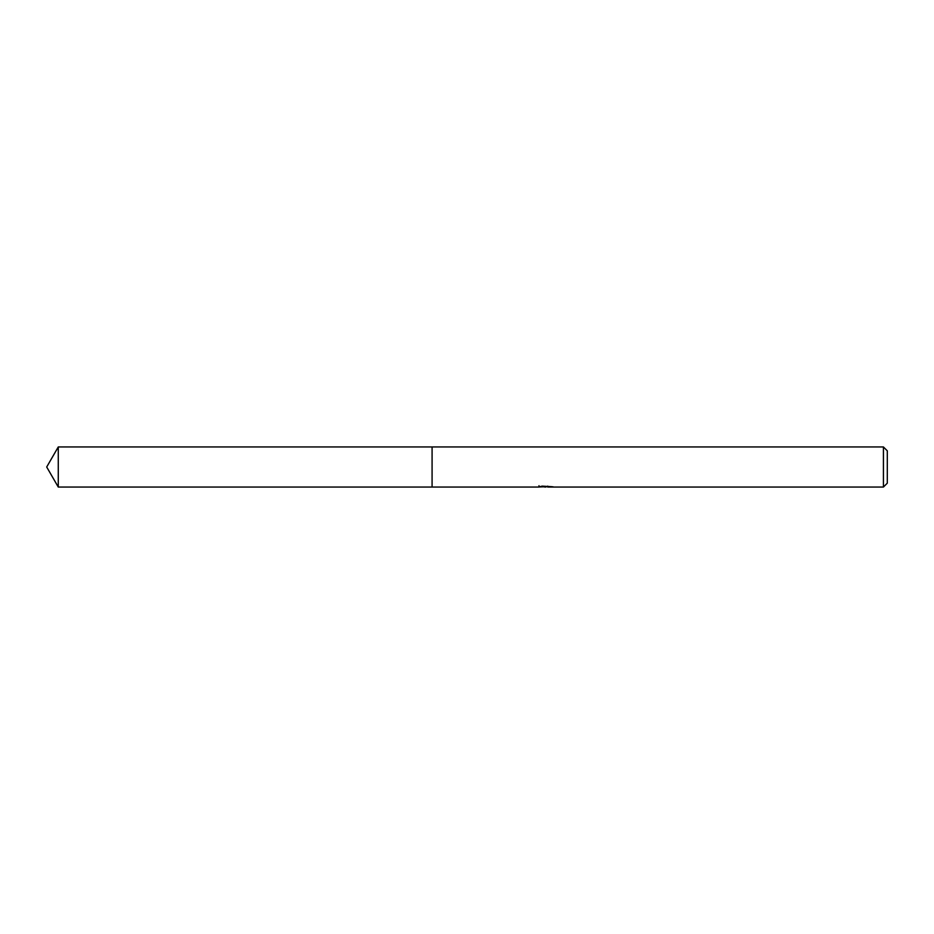 <?xml version="1.0" encoding="UTF-8"?>
<svg xmlns="http://www.w3.org/2000/svg" width="934" height="934" viewBox="0 0 934 934"><rect width="100%" height="100%" fill="white"/><g stroke="black" fill="none" stroke-linecap="round" stroke-linejoin="round"><path stroke-width="1.4" d="M538.988 485.703L538.848 487.046L432.08 487.046L432.092 446.954L883.424 446.954L887.3 450.83L887.3 483.17L883.424 487.046L547.791 487.046L547.721 486.135M432.08 487.046L432.08 446.954M547.721 486.731L543.343 486.847M545.678 487.046L544.72 487.046M883.424 487.046L883.424 446.954M538.988 486.999L546.472 486.661L540.062 486.661L542.152 486.135L552.356 486.731M553.185 486.824C546.507 486.871 546.507 486.929 553.185 486.988M58.27 487.046L58.27 446.954L432.08 446.942L432.08 487.058L58.27 487.046L46.7 467L58.27 446.954"/></g></svg>
